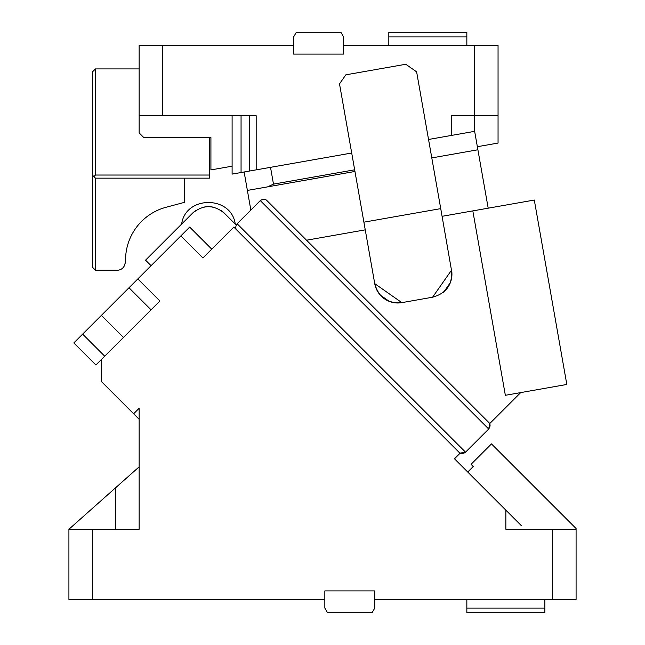 <?xml version="1.0" encoding="UTF-8"?>
<svg xmlns="http://www.w3.org/2000/svg" width="645" height="645" viewBox="0 0 645 645"><rect width="100%" height="100%" fill="white"/><g stroke="black" fill="none" stroke-linecap="round" stroke-linejoin="round"><path stroke-width="0.97" d="M552.668 529.263L576.082 529.263L576.082 599.487L552.668 599.487L552.668 529.263L505.857 529.263L505.857 510.147L521.345 525.635M508.978 513.267L454.507 458.797L467.746 472.035L473.261 466.52L471.06 464.311L491.474 443.897L576.082 528.505L576.082 529.263M139.03 466.94L68.918 529.263L139.143 529.263L139.143 408.253L133.628 413.776L101.41 381.558L101.41 359.491L159.887 301.005L137.82 278.938L101.41 315.349L128.992 287.767L151.059 309.834M92.332 529.263L92.332 599.487L324.838 599.487L324.838 608.066L327.547 612.75L372.076 612.75L374.777 608.066L374.777 590.901L324.838 590.901L324.838 599.487M552.668 599.487L374.777 599.487M464.086 453.161L460.216 453.088L454.507 458.797L460.022 453.282L459.014 452.266M137.82 278.938L180.858 235.901L202.925 257.976L233.821 227.08L460.022 453.282L454.507 458.797L460.022 453.282M68.918 529.263L68.918 599.487L92.332 599.487M139.143 419.29L133.628 413.776M211.754 249.147L189.686 227.08L180.858 235.901M101.41 359.491L95.895 365.006L73.82 342.938L101.41 315.349L123.477 337.416M115.737 529.263L115.737 487.652L139.143 466.843M460.216 453.088L465.537 452.177C462.779 453.975 460.57 453.975 458.918 452.177C460.57 453.975 462.779 453.975 465.537 452.177L488.708 429.006C490.514 426.248 490.514 424.039 488.708 422.386C490.514 424.039 490.514 426.248 488.708 429.006L489.628 423.676L490.079 425.49M236.828 230.055L237.134 230.386C235.328 228.733 235.328 226.524 237.134 223.767L260.306 200.595L488.708 429.006M237.134 230.386C235.328 228.733 235.328 226.524 237.134 223.767L465.537 452.177M104.716 356.177L82.649 334.11M236.215 225.057L237.134 223.767L236.215 225.057L224.444 213.285C213.777 204.513 203.111 204.513 192.444 213.285L145.552 260.177L151.067 265.692M266.595 200.297L266.925 200.595C265.264 198.797 263.063 198.797 260.306 200.595C263.063 198.797 265.264 198.797 266.925 200.595L488.708 422.386M544.872 599.487L544.872 612.75L466.843 612.75L466.843 608.066L544.872 608.066M466.843 599.487L466.843 608.066M488.192 208.182L477.897 149.777L431.795 157.912M293.628 45.513L293.628 36.934L296.337 32.25L340.866 32.25L343.567 36.934L343.567 54.099L293.628 54.099L293.628 45.513L162.548 45.513L162.548 115.737L139.143 115.737L139.143 132.902L143.827 137.587L210.923 137.587L210.923 169.917L232.103 166.184L232.103 174.11L244.133 171.989L247.382 190.428L354.96 171.457M247.382 190.428L250.841 210.052M566.818 384.46L505.349 395.304L472.825 210.891L534.302 200.047L566.818 384.46M306.536 240.206L365.255 229.854M442.091 216.309L472.825 210.891M520.717 392.587L489.628 423.676M432.593 297.208C446.348 293.378 452.677 284.34 451.581 270.094L432.593 297.208L401.851 302.634A23.405 23.405 0 0 1 374.737 283.647C378.575 297.401 387.613 303.731 401.851 302.634L399.521 302.924M363.901 222.17L440.737 208.625L416.622 71.853L405.778 64.258L345.841 74.828L339.512 83.866L374.737 283.647L401.851 302.634M440.737 208.625L451.871 272.432M443.163 292.427A23.405 23.405 0 0 0 451.581 270.094M450.331 282.663L443.986 291.733M389.282 301.384L380.219 295.039M192.444 213.285A22.623 22.623 0 0 1 195.782 210.536M203.32 207.247A22.623 22.623 0 0 1 213.584 207.247M221.146 210.56A22.623 22.623 0 0 1 224.444 213.285M181.632 224.097C185.494 195.322 231.394 195.322 235.256 224.097M184.397 178.157L184.397 202.361L166.039 207.271A54.615 54.615 0 0 0 125.646 263.104L125.082 263.104A7.804 7.804 0 0 1 117.309 270.223L95.452 270.223L92.332 267.103L92.332 72.038L95.452 68.918L95.452 175.037L209.367 175.037L209.367 137.587M95.452 175.037L93.888 176.593L95.452 178.157L209.367 178.157L209.367 175.037M477.356 146.705L498.053 143.061L498.053 115.737L474.647 115.737L474.647 131.338L451.242 135.466L451.242 115.737L474.647 115.737L474.647 45.513L343.567 45.513M241.061 115.737L241.061 172.529L256.178 169.861L256.178 115.737L162.548 115.737M244.133 171.989L254.904 170.087M267.594 186.865L273.48 184.123L354.661 169.804M270.521 167.337L273.48 184.123M350.348 145.335L350.622 146.875M451.242 135.466L428.546 139.473M351.702 153.018L256.178 169.861M498.053 115.737L498.053 45.513L474.647 45.513M388.822 45.513L388.822 36.934L466.843 36.934L466.843 32.25L388.822 32.25L388.822 36.934M466.843 45.513L466.843 36.934M474.647 131.338L477.897 149.777M162.548 45.513L139.143 45.513L139.143 115.737M139.143 68.918L95.452 68.918M93.888 176.593L92.332 175.037M95.452 270.223L95.452 178.157M232.103 115.737L232.103 166.184M249.526 115.737L249.526 171.038"/></g></svg>
